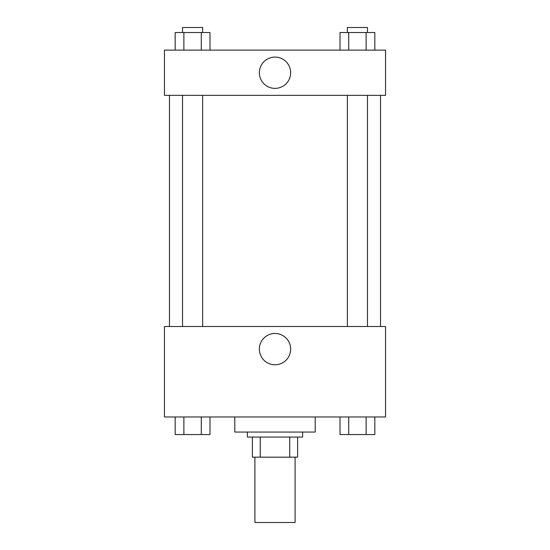 <?xml version="1.0" encoding="UTF-8"?>
<svg xmlns="http://www.w3.org/2000/svg" width="550" height="550" viewBox="0 0 550 550"><rect width="100%" height="100%" fill="white"/><g stroke="black" fill="none" stroke-linecap="round" stroke-linejoin="round"><path stroke-width="0.82" d="M254.897 457.167L254.897 522.5L295.103 522.5L295.103 457.167M289.747 437.071L289.747 457.167L252.388 457.167L252.388 437.071M289.747 457.167L297.612 457.167L297.612 437.071L297.612 457.167M302.637 432.046L302.637 437.071L247.363 437.071L247.363 432.046M260.253 437.071L260.253 457.167M234.795 416.969L234.795 432.046L315.205 432.046L315.205 416.969M385.557 416.969L164.443 416.969L164.443 326.507L385.557 326.507L385.557 416.969M275 364.774A15.648 15.648 0 0 1 261.449 341.303A15.648 15.648 0 0 1 288.551 341.303A15.648 15.648 0 0 1 275 364.774M380.531 95.343L380.531 326.507M347.366 326.507L347.366 95.343M202.634 95.343L202.634 326.507M385.557 95.343L164.443 95.343L164.443 50.112L385.557 50.112L385.557 95.343M290.647 72.731A15.648 15.648 0 0 1 267.176 86.281A15.648 15.648 0 0 1 267.176 59.18A15.648 15.648 0 0 1 290.647 72.731M374.825 50.112L374.825 32.526L340.01 32.526L340.01 50.112M366.121 32.526L366.121 50.112M348.714 32.526L348.714 50.112M347.366 32.526L347.366 27.5L367.469 27.5L367.469 32.526M209.99 50.112L209.99 32.526L175.175 32.526L175.175 50.112M201.286 32.526L201.286 50.112M183.879 32.526L183.879 50.112M182.531 32.526L182.531 27.5L202.634 27.5L202.634 32.526M374.825 416.969L374.825 434.555L340.01 434.555L340.01 416.969M366.121 416.969L366.121 434.555M348.714 416.969L348.714 434.555M367.469 434.555L347.366 434.555M209.99 416.969L209.99 434.555L175.175 434.555L175.175 416.969M201.286 416.969L201.286 434.555M183.879 416.969L183.879 434.555M202.634 434.555L182.531 434.555M169.469 95.343L169.469 326.507M367.469 326.507L367.469 95.343M182.531 95.343L182.531 326.507"/></g></svg>
